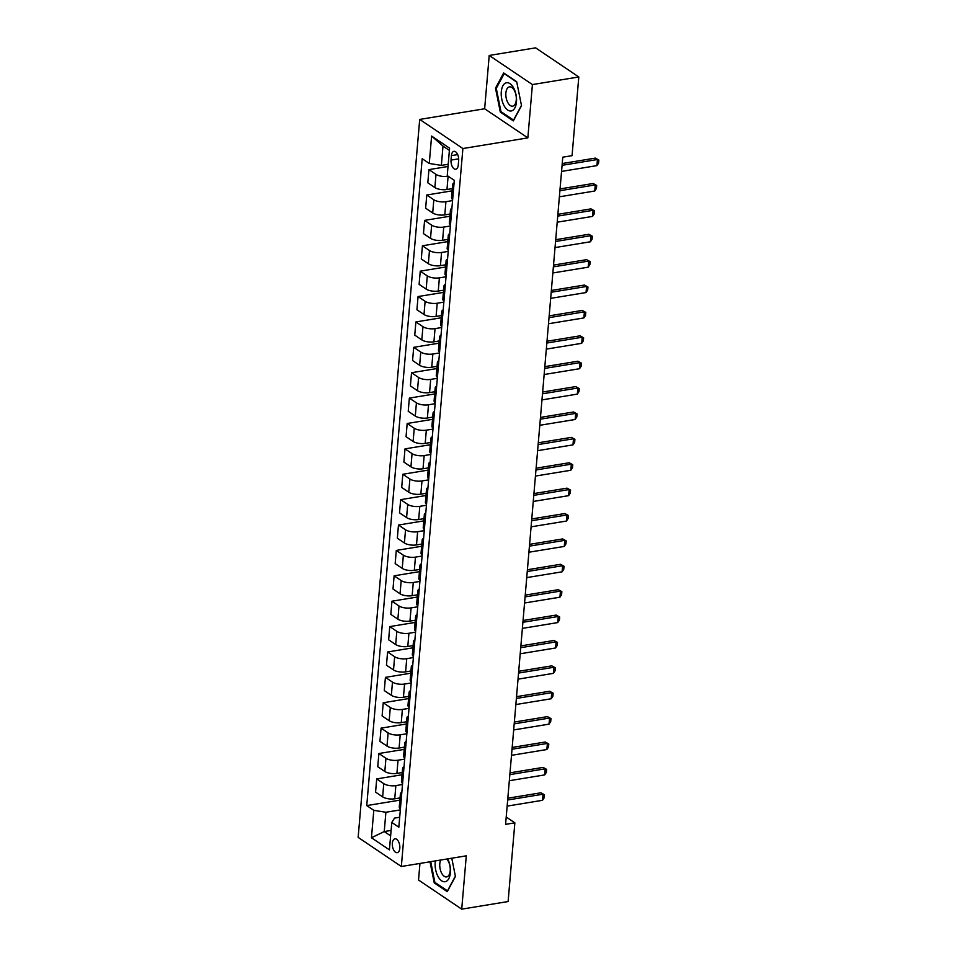 <?xml version="1.0" encoding="UTF-8"?>
<svg xmlns="http://www.w3.org/2000/svg" width="957" height="957" viewBox="0 0 957 957"><rect width="100%" height="100%" fill="white"/><g stroke="black" fill="none" stroke-linecap="round" stroke-linejoin="round"><path stroke-width="1.44" d="M399.811 848.273A7.034 3.649 -99.3 0 0 394.942 838.811A7.034 3.649 -99.3 0 0 392.346 843.237A7.034 3.649 -99.3 0 0 397.215 852.699A7.034 3.649 -99.3 0 0 399.811 848.273M419.956 863.441L418.532 880.033L461.717 909.15L508.107 901.542L514.854 822.841L506.205 817.015M419.704 119.422L358.145 837.375L401.342 866.492L462.889 148.538L419.704 119.422L484.649 108.775L527.845 137.88L532.415 84.575L489.218 55.458L484.649 108.775M489.218 55.458L535.609 47.85L578.806 76.967L532.415 84.575M578.806 76.967L572.059 155.668L562.776 157.187L505.583 824.36L514.854 822.841M451.417 155.632L451.034 160.094A6.819 3.541 -99.3 0 0 455.759 169.257A6.819 3.541 -99.3 0 0 458.271 164.975L458.654 160.501A6.819 3.541 -99.3 0 0 453.929 151.338A6.819 3.541 -99.3 0 0 451.417 155.632L457.685 154.603M449.395 150.405L443.007 146.098L441.356 165.394L429.262 163.468L422.193 158.706L366.746 805.579L399.87 800.136M429.262 163.468L431.607 136.05L449.587 148.168L447.242 175.586L454.3 180.347L398.842 827.207L391.784 822.446L389.427 849.864L371.448 837.758L373.804 810.328L366.746 805.579M461.717 909.15L466.286 855.833L401.342 866.492M527.845 137.88L462.889 148.538M391.784 822.446L394.535 818.091L399.703 817.242M391.09 830.437L384.236 831.561L390.635 835.868M448.211 164.269L441.356 165.394M448.271 176.279L448.103 176.303A8.792 3.302 -175.1 0 1 436.009 174.377L428.951 169.616L448.02 166.482M452.29 188.637L446.967 189.51A8.792 3.302 -175.1 0 1 434.873 187.572L427.815 182.811L428.951 169.616M452.565 200.599L445.926 201.688A8.792 3.302 -175.1 0 1 433.832 199.762L426.774 195.001L452.099 190.85M450.113 214.021L444.79 214.894A8.792 3.302 -175.1 0 1 432.696 212.956L425.638 208.207L426.774 195.001M450.388 225.984L443.749 227.072A8.792 3.302 -175.1 0 1 431.655 225.146L424.597 220.385L449.922 216.234M447.936 239.406L442.613 240.279A8.792 3.302 -175.1 0 1 430.518 238.353L423.461 233.592L424.597 220.385M448.211 251.38L441.572 252.469A8.792 3.302 -175.1 0 1 429.478 250.531L422.42 245.77L447.744 241.619M445.759 264.79L440.435 265.663A8.792 3.302 -175.1 0 1 428.353 263.737L421.283 258.976L422.42 245.77M446.034 276.764L439.395 277.853A8.792 3.302 -175.1 0 1 427.3 275.927L420.243 271.166L445.567 267.003M443.581 290.186L438.258 291.048A8.792 3.302 -175.1 0 1 426.176 289.122L419.106 284.361L420.243 271.166M443.857 302.149L437.217 303.237A8.792 3.302 -175.1 0 1 425.123 301.311L418.065 296.55L443.39 292.399M441.404 315.571L436.081 316.444A8.792 3.302 -175.1 0 1 423.999 314.506L416.929 309.757L418.065 296.55M441.679 327.533L435.04 328.622A8.792 3.302 -175.1 0 1 422.946 326.696L415.888 321.935L441.225 317.784M439.227 340.955L433.916 341.828A8.792 3.302 -175.1 0 1 421.822 339.902L414.752 335.141L415.888 321.935M439.502 352.93L432.863 354.018A8.792 3.302 -175.1 0 1 420.769 352.08L413.711 347.319L439.048 343.168M437.062 366.34L431.739 367.213A8.792 3.302 -175.1 0 1 419.645 365.287L412.575 360.526L413.711 347.319M437.325 378.314L430.686 379.403A8.792 3.302 -175.1 0 1 418.592 377.477L411.534 372.716L436.87 368.553M434.885 391.724L429.561 392.597A8.792 3.302 -175.1 0 1 417.467 390.671L410.397 385.91L411.534 372.716M435.148 403.698L428.509 404.787A8.792 3.302 -175.1 0 1 416.415 402.861L409.357 398.1L434.693 393.949M432.708 417.12L427.384 417.994A8.792 3.302 -175.1 0 1 415.29 416.056L408.22 411.295L409.357 398.1M432.971 429.083L426.332 430.172A8.792 3.302 -175.1 0 1 414.249 428.246L407.18 423.484L432.516 419.333M430.53 442.505L425.207 443.378A8.792 3.302 -175.1 0 1 413.113 441.452L406.055 436.691L407.18 423.484M430.794 454.479L424.154 455.568A8.792 3.302 -175.1 0 1 412.072 453.63L405.002 448.869L430.339 444.718M428.353 467.889L423.03 468.763A8.792 3.302 -175.1 0 1 410.936 466.837L403.878 462.075L405.002 448.869M428.616 479.864L421.977 480.952A8.792 3.302 -175.1 0 1 409.895 479.026L402.825 474.265L428.162 470.102M426.176 493.274L420.853 494.147A8.792 3.302 -175.1 0 1 408.759 492.221L401.701 487.46L402.825 474.265M426.439 505.248L419.812 506.337A8.792 3.302 -175.1 0 1 407.718 504.411L400.648 499.65L425.985 495.499M423.999 518.67L418.676 519.543A8.792 3.302 -175.1 0 1 406.581 517.605L399.524 512.844L400.648 499.65M424.262 530.633L417.635 531.721A8.792 3.302 -175.1 0 1 405.541 529.795L398.471 525.034L423.807 520.883M421.822 544.055L416.498 544.928A8.792 3.302 -175.1 0 1 404.404 543.002L397.346 538.241L398.471 525.034M422.097 556.029L415.458 557.118A8.792 3.302 -175.1 0 1 403.364 555.18L396.294 550.419L421.63 546.268M419.645 569.439L414.321 570.312A8.792 3.302 -175.1 0 1 402.227 568.386L395.169 563.625L396.294 550.419M419.92 581.413L413.28 582.502A8.792 3.302 -175.1 0 1 401.186 580.564L394.128 575.815L419.453 571.652M417.467 594.823L412.144 595.697A8.792 3.302 -175.1 0 1 400.05 593.771L392.992 589.01L394.128 575.815M417.742 606.798L411.103 607.886A8.792 3.302 -175.1 0 1 399.009 605.96L391.951 601.199L417.276 597.036M415.29 620.22L409.967 621.093A8.792 3.302 -175.1 0 1 397.873 619.155L390.815 614.394L391.951 601.199M415.565 632.182L408.926 633.271A8.792 3.302 -175.1 0 1 396.832 631.345L389.774 626.584L415.099 622.433M413.113 645.604L407.79 646.477A8.792 3.302 -175.1 0 1 395.696 644.551L388.638 639.79L389.774 626.584M413.388 657.567L406.749 658.667A8.792 3.302 -175.1 0 1 394.655 656.729L387.597 651.968L412.922 647.817M410.936 670.989L405.612 671.862A8.792 3.302 -175.1 0 1 393.518 669.936L386.461 665.175L387.597 651.968M411.211 682.963L404.572 684.052A8.792 3.302 -175.1 0 1 392.478 682.114L385.42 677.365L410.744 673.202M408.759 696.373L403.435 697.246A8.792 3.302 -175.1 0 1 391.353 695.32L384.283 690.559L385.42 677.365M409.034 708.347L402.395 709.436A8.792 3.302 -175.1 0 1 390.3 707.51L383.243 702.749L408.567 698.586M406.581 721.769L401.258 722.643A8.792 3.302 -175.1 0 1 389.176 720.705L382.106 715.944L383.243 702.749M406.857 733.732L400.217 734.82A8.792 3.302 -175.1 0 1 388.123 732.895L381.065 728.133L406.39 723.982M404.404 747.154L399.081 748.027A8.792 3.302 -175.1 0 1 386.999 746.089L379.929 741.34L381.065 728.133M404.679 759.116L398.04 760.205A8.792 3.302 -175.1 0 1 385.946 758.279L378.888 753.518L404.225 749.367M402.227 772.538L396.916 773.412A8.792 3.302 -175.1 0 1 384.822 771.486L377.752 766.724L378.888 753.518M402.502 784.513L395.863 785.601A8.792 3.302 -175.1 0 1 383.769 783.663L376.711 778.902L402.048 774.751M400.062 797.923L394.739 798.796A8.792 3.302 -175.1 0 1 382.644 796.87L375.575 792.109L376.711 778.902M400.325 809.897L385.898 812.266L384.236 831.561L371.448 837.758M453.785 186.352A8.792 3.302 -175.1 0 1 452.649 184.522A8.792 3.302 -175.1 0 1 454.073 182.919M452.649 199.546A8.792 3.302 -175.1 0 1 451.513 197.728L452.649 184.522M451.608 211.736A8.792 3.302 -175.1 0 1 450.472 209.906A8.792 3.302 -175.1 0 1 451.907 208.303M450.472 224.931A8.792 3.302 -175.1 0 1 449.335 223.113L450.472 209.906M449.431 237.121A8.792 3.302 -175.1 0 1 448.295 235.29A8.792 3.302 -175.1 0 1 449.73 233.687M448.295 250.327A8.792 3.302 -175.1 0 1 447.158 248.497L448.295 235.29M447.254 262.505A8.792 3.302 -175.1 0 1 446.118 260.687A8.792 3.302 -175.1 0 1 447.553 259.072M446.118 275.712A8.792 3.302 -175.1 0 1 444.981 273.881L446.118 260.687M445.077 287.901A8.792 3.302 -175.1 0 1 443.94 286.071A8.792 3.302 -175.1 0 1 445.376 284.468M443.94 301.096A8.792 3.302 -175.1 0 1 442.804 299.266L443.94 286.071M442.9 313.286A8.792 3.302 -175.1 0 1 441.763 311.456A8.792 3.302 -175.1 0 1 443.199 309.853M441.775 326.481A8.792 3.302 -175.1 0 1 440.627 324.662L441.763 311.456M440.722 338.67A8.792 3.302 -175.1 0 1 439.586 336.84A8.792 3.302 -175.1 0 1 441.021 335.237M439.598 351.877A8.792 3.302 -175.1 0 1 438.45 350.047L439.586 336.84M438.545 364.055A8.792 3.302 -175.1 0 1 437.409 362.236A8.792 3.302 -175.1 0 1 438.844 360.622M437.421 377.261A8.792 3.302 -175.1 0 1 436.272 375.431L437.409 362.236M436.368 389.451A8.792 3.302 -175.1 0 1 435.232 387.621A8.792 3.302 -175.1 0 1 436.667 386.018M435.244 402.646A8.792 3.302 -175.1 0 1 434.095 400.816L435.232 387.621M434.191 414.836A8.792 3.302 -175.1 0 1 433.054 413.005A8.792 3.302 -175.1 0 1 434.49 411.402M433.066 428.03A8.792 3.302 -175.1 0 1 431.918 426.212L433.054 413.005M432.014 440.22A8.792 3.302 -175.1 0 1 430.877 438.39A8.792 3.302 -175.1 0 1 432.313 436.787M430.889 453.427A8.792 3.302 -175.1 0 1 429.753 451.596L430.877 438.39M429.849 465.604A8.792 3.302 -175.1 0 1 428.7 463.786A8.792 3.302 -175.1 0 1 430.136 462.171M428.712 478.811A8.792 3.302 -175.1 0 1 427.576 476.981L428.7 463.786M427.671 491.001A8.792 3.302 -175.1 0 1 426.523 489.171A8.792 3.302 -175.1 0 1 427.958 487.568M426.535 504.195A8.792 3.302 -175.1 0 1 425.398 502.365L426.523 489.171M425.494 516.385A8.792 3.302 -175.1 0 1 424.346 514.555A8.792 3.302 -175.1 0 1 425.781 512.952M424.358 529.58A8.792 3.302 -175.1 0 1 423.221 527.762L424.346 514.555M423.317 541.77A8.792 3.302 -175.1 0 1 422.169 539.939A8.792 3.302 -175.1 0 1 423.604 538.336M422.181 554.976A8.792 3.302 -175.1 0 1 421.044 553.146L422.169 539.939M421.14 567.154A8.792 3.302 -175.1 0 1 419.991 565.336A8.792 3.302 -175.1 0 1 421.427 563.721M420.003 580.361A8.792 3.302 -175.1 0 1 418.867 578.53L419.991 565.336M418.963 592.539A8.792 3.302 -175.1 0 1 417.814 590.72A8.792 3.302 -175.1 0 1 419.25 589.117M417.826 605.745A8.792 3.302 -175.1 0 1 416.69 603.915L417.814 590.72M416.785 617.935A8.792 3.302 -175.1 0 1 415.649 616.105A8.792 3.302 -175.1 0 1 417.073 614.502M415.649 631.13A8.792 3.302 -175.1 0 1 414.513 629.311L415.649 616.105M414.608 643.319A8.792 3.302 -175.1 0 1 413.472 641.489A8.792 3.302 -175.1 0 1 414.907 639.886M413.472 656.526A8.792 3.302 -175.1 0 1 412.335 654.696L413.472 641.489M412.431 668.704A8.792 3.302 -175.1 0 1 411.295 666.873A8.792 3.302 -175.1 0 1 412.73 665.271M411.295 681.91A8.792 3.302 -175.1 0 1 410.158 680.08L411.295 666.873M410.254 694.088A8.792 3.302 -175.1 0 1 409.118 692.27A8.792 3.302 -175.1 0 1 410.553 690.655M409.118 707.295A8.792 3.302 -175.1 0 1 407.981 705.465L409.118 692.27M408.077 719.485A8.792 3.302 -175.1 0 1 406.94 717.654A8.792 3.302 -175.1 0 1 408.376 716.051M406.952 732.679A8.792 3.302 -175.1 0 1 405.804 730.861L406.94 717.654M405.9 744.869A8.792 3.302 -175.1 0 1 404.763 743.039A8.792 3.302 -175.1 0 1 406.199 741.436M404.775 758.064A8.792 3.302 -175.1 0 1 403.627 756.245L404.763 743.039M403.722 770.253A8.792 3.302 -175.1 0 1 402.586 768.423A8.792 3.302 -175.1 0 1 404.021 766.82M402.598 783.46A8.792 3.302 -175.1 0 1 401.45 781.63L402.586 768.423M401.545 795.638A8.792 3.302 -175.1 0 1 400.409 793.82A8.792 3.302 -175.1 0 1 401.844 792.205M373.804 810.328L385.898 812.266M400.421 808.844A8.792 3.302 -175.1 0 1 399.272 807.014L400.409 793.82M443.007 146.098L431.607 136.05M495.499 88.164L500.32 112.136L513.335 120.905L521.517 105.689L516.696 81.716L503.681 72.947L495.499 88.164L496.48 87.996M430.004 861.79L434.251 882.904L447.254 891.661L455.436 876.456L451.776 858.214M501.468 111.957L500.32 112.136M435.387 882.713L434.251 882.904M562.082 165.322L597.443 159.52L595.35 158.108L598.855 160.058L598.592 163.109L596.917 165.621L561.556 171.423M562.238 163.539L595.35 158.108M596.917 165.621L597.443 159.52L598.855 160.058M559.905 190.718L595.266 184.916L593.173 183.493L596.678 185.455L596.414 188.493L594.752 191.005L559.378 196.807M560.06 188.924L593.173 183.493M594.752 191.005L595.266 184.916L596.678 185.455M557.728 216.103L593.089 210.301L590.995 208.877L594.5 210.839L594.237 213.878L592.574 216.39L557.201 222.191M557.883 214.308L590.995 208.877M592.574 216.39L593.089 210.301L594.5 210.839M555.55 241.487L590.912 235.685L588.818 234.274L592.323 236.223L592.06 239.274L590.397 241.774L555.024 247.576M555.706 239.705L588.818 234.274M590.397 241.774L590.912 235.685L592.323 236.223M553.373 266.871L588.734 261.07L586.641 259.658L590.146 261.608L589.883 264.658L588.22 267.17L552.847 272.972M553.529 265.089L586.641 259.658M588.22 267.17L588.734 261.07L590.146 261.608M511.696 110.856A14.295 7.417 -99.3 0 0 516.014 94.695A14.295 7.417 -99.3 0 0 506.062 82.876A14.295 7.417 -99.3 0 0 501.743 99.038A14.295 7.417 -99.3 0 0 511.696 110.856M513 106.083A9.785 5.072 -99.3 0 0 516.026 95.353A9.785 5.072 -99.3 0 0 509.495 86.848A9.785 5.072 -99.3 0 0 509.148 86.931A9.785 5.072 -99.3 0 0 506.121 97.662A9.785 5.072 -99.3 0 0 512.665 106.167A9.785 5.072 -99.3 0 0 513 106.083M521.457 105.402L513.55 120.104L500.954 111.61L496.276 88.367L504.207 73.629L516.768 82.099M435.411 860.905A14.295 7.417 -99.3 0 0 435.208 862.508A14.295 7.417 -99.3 0 0 441.667 880.823A14.295 7.417 -99.3 0 0 450.388 872.736A14.295 7.417 -99.3 0 0 447.649 858.896M440.722 860.032A9.785 5.072 -99.3 0 0 439.801 863.764A9.785 5.072 -99.3 0 0 446.584 876.923A9.785 5.072 -99.3 0 0 450.197 870.762A9.785 5.072 -99.3 0 0 446.74 859.039M455.376 876.157L447.469 890.859L434.873 882.366L430.71 861.671M551.196 292.256L586.557 286.466L584.464 285.042L587.969 286.992L587.706 290.043L586.043 292.555L550.67 298.357M551.352 290.473L584.464 285.042M586.043 292.555L586.557 286.466L587.969 286.992M549.019 317.652L584.392 311.85L582.287 310.427L585.792 312.389L585.528 315.427L583.866 317.939L548.493 323.741M549.174 315.858L582.287 310.427M583.866 317.939L584.392 311.85L585.792 312.389M546.842 343.037L582.215 337.235L580.109 335.823L583.614 337.773L583.351 340.824L581.689 343.324L546.327 349.126M546.997 341.254L580.109 335.823M581.689 343.324L582.215 337.235L583.614 337.773M544.665 368.421L580.038 362.619L577.932 361.208L581.437 363.158L581.174 366.208L579.511 368.72L544.15 374.522M544.82 366.639L577.932 361.208M579.511 368.72L580.038 362.619L581.437 363.158M542.487 393.805L577.861 388.016L575.755 386.592L579.26 388.542L578.997 391.592L577.334 394.105L541.973 399.906M542.643 392.023L575.755 386.592M577.334 394.105L577.861 388.016L579.26 388.542M540.31 419.202L575.683 413.4L573.578 411.977L577.083 413.938L576.82 416.977L575.157 419.489L539.796 425.291M540.466 417.408L573.578 411.977M575.157 419.489L575.683 413.4L577.083 413.938M538.133 444.586L573.506 438.785L571.401 437.373L574.906 439.323L574.655 442.373L572.98 444.873L537.619 450.675M538.289 442.804L571.401 437.373M572.98 444.873L573.506 438.785L574.906 439.323M535.956 469.971L571.329 464.169L569.224 462.757L572.729 464.707L572.477 467.758L570.803 470.27L535.442 476.06M536.111 468.188L569.224 462.757M570.803 470.27L571.329 464.169L572.729 464.707M533.791 495.355L569.152 489.553L567.046 488.142L570.551 490.092L570.3 493.142L568.625 495.654L533.264 501.456M533.934 493.573L567.046 488.142M568.625 495.654L569.152 489.553L570.551 490.092M531.614 520.752L566.975 514.95L564.869 513.526L568.386 515.488L568.123 518.527L566.448 521.039L531.087 526.84M531.757 518.957L564.869 513.526M566.448 521.039L566.975 514.95L568.386 515.488M529.436 546.136L564.797 540.334L562.692 538.923L566.209 540.872L565.946 543.923L564.271 546.423L528.91 552.225M529.58 544.354L562.692 538.923M564.271 546.423L564.797 540.334L566.209 540.872M527.259 571.52L562.62 565.719L560.515 564.307L564.032 566.257L563.769 569.307L562.094 571.819L526.733 577.609M527.415 569.738L560.515 564.307M562.094 571.819L562.62 565.719L564.032 566.257M525.082 596.905L560.443 591.103L558.35 589.691L561.855 591.641L561.592 594.692L559.929 597.204L524.556 603.006M525.237 595.122L558.35 589.691M559.929 597.204L560.443 591.103L561.855 591.641M522.905 622.301L558.266 616.499L556.173 615.076L559.678 617.038L559.414 620.076L557.752 622.588L522.378 628.39M523.06 620.507L556.173 615.076M557.752 622.588L558.266 616.499L559.678 617.038M520.728 647.686L556.089 641.884L553.995 640.46L557.5 642.422L557.237 645.461L555.574 647.973L520.201 653.775M520.883 645.903L553.995 640.46M555.574 647.973L556.089 641.884L557.5 642.422M518.55 673.07L553.912 667.268L551.818 665.857L555.323 667.807L555.06 670.857L553.397 673.357L518.024 679.159M518.706 671.288L551.818 665.857M553.397 673.357L553.912 667.268L555.323 667.807M516.373 698.454L551.734 692.653L549.641 691.241L553.146 693.191L552.883 696.241L551.22 698.754L515.847 704.555M516.529 696.672L549.641 691.241M551.22 698.754L551.734 692.653L553.146 693.191M514.196 723.851L549.557 718.049L547.464 716.626L550.969 718.587L550.706 721.626L549.043 724.138L513.67 729.94M514.352 722.057L547.464 716.626M549.043 724.138L549.557 718.049L550.969 718.587M512.019 749.235L547.392 743.433L545.287 742.01L548.792 743.972L548.528 747.01L546.866 749.522L511.493 755.324M512.174 747.441L545.287 742.01M546.866 749.522L547.392 743.433L548.792 743.972M509.842 774.62L545.215 768.818L543.109 767.406L546.614 769.356L546.351 772.407L544.689 774.907L509.327 780.709M509.997 772.837L543.109 767.406M544.689 774.907L545.215 768.818L546.614 769.356M507.665 800.004L543.038 794.202L540.932 792.791L544.437 794.741L544.174 797.791L542.511 800.303L507.15 806.105M507.82 798.222L540.932 792.791M542.511 800.303L543.038 794.202L544.437 794.741M446.967 189.51L448.103 176.303M444.79 214.894L445.926 201.688M442.613 240.279L443.749 227.072M440.435 265.663L441.572 252.469M438.258 291.048L439.395 277.853M436.081 316.444L437.217 303.237M433.916 341.828L435.04 328.622M431.739 367.213L432.863 354.018M429.561 392.597L430.686 379.403M427.384 417.994L428.509 404.787M425.207 443.378L426.332 430.172M423.03 468.763L424.154 455.568M420.853 494.147L421.977 480.952M418.676 519.543L419.812 506.337M416.498 544.928L417.635 531.721M414.321 570.312L415.458 557.118M412.144 595.697L413.28 582.502M409.967 621.093L411.103 607.886M407.79 646.477L408.926 633.271M405.612 671.862L406.749 658.667M403.435 697.246L404.572 684.052M401.258 722.643L402.395 709.436M399.081 748.027L400.217 734.82M396.916 773.412L398.04 760.205M394.739 798.796L395.863 785.601M434.873 187.572L436.009 174.377M432.696 212.956L433.832 199.762M430.518 238.353L431.655 225.146M428.353 263.737L429.478 250.531M426.176 289.122L427.3 275.927M423.999 314.506L425.123 301.311M421.822 339.902L422.946 326.696M419.645 365.287L420.769 352.08M417.467 390.671L418.592 377.477M415.29 416.056L416.415 402.861M413.113 441.452L414.249 428.246M410.936 466.837L412.072 453.63M408.759 492.221L409.895 479.026M406.581 517.605L407.718 504.411M404.404 543.002L405.541 529.795M402.227 568.386L403.364 555.18M400.05 593.771L401.186 580.564M397.873 619.155L399.009 605.96M395.696 644.551L396.832 631.345M393.518 669.936L394.655 656.729M391.353 695.32L392.478 682.114M389.176 720.705L390.3 707.51M386.999 746.089L388.123 732.895M384.822 771.486L385.946 758.279M382.644 796.87L383.769 783.663M458.678 158.838L451.034 160.094"/></g></svg>
